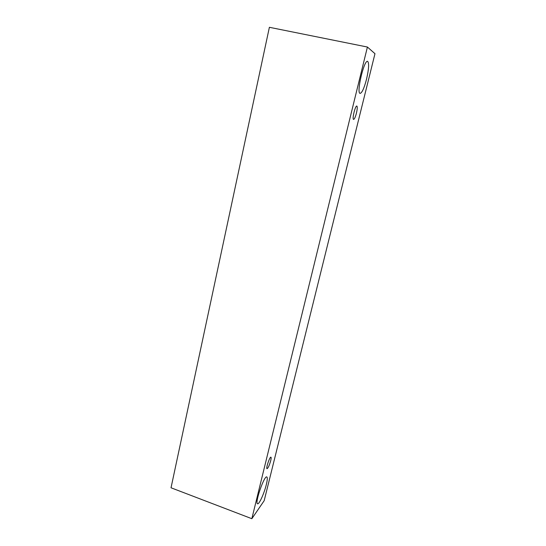 <?xml version="1.0" encoding="UTF-8"?>
<svg xmlns="http://www.w3.org/2000/svg" width="546" height="546" viewBox="0 0 546 546"><rect width="100%" height="100%" fill="white"/><g stroke="black" fill="none" stroke-linecap="round" stroke-linejoin="round"><path stroke-width="0.82" d="M270.72 460.64C269.369 465.39 268.134 468.079 267.021 468.707C265.69 468.55 269.806 456.429 270.932 457.179C271.287 457.412 271.212 458.565 270.72 460.64M269.383 27.3L171.028 487.783L251.843 518.7L264.175 500.702L374.972 53.685L367.41 47.038L269.383 27.3M266.325 484.589C264.278 493.188 259.063 504.702 257.562 503.781C254.525 503.412 264.319 475.109 266.81 476.945C267.588 477.457 267.424 480.009 266.325 484.589M366.55 79.136C364.175 88.145 362.032 92.895 360.135 93.373C356.149 93.584 363.977 59.746 367.608 61.343C369.226 62.967 368.878 68.898 366.55 79.136M356.429 113.159C355.385 117.11 354.436 119.199 353.596 119.417C351.904 119.417 355.303 105.351 356.838 106.04C357.5 106.654 357.371 109.029 356.429 113.159M367.41 47.038L251.843 518.7"/></g></svg>
